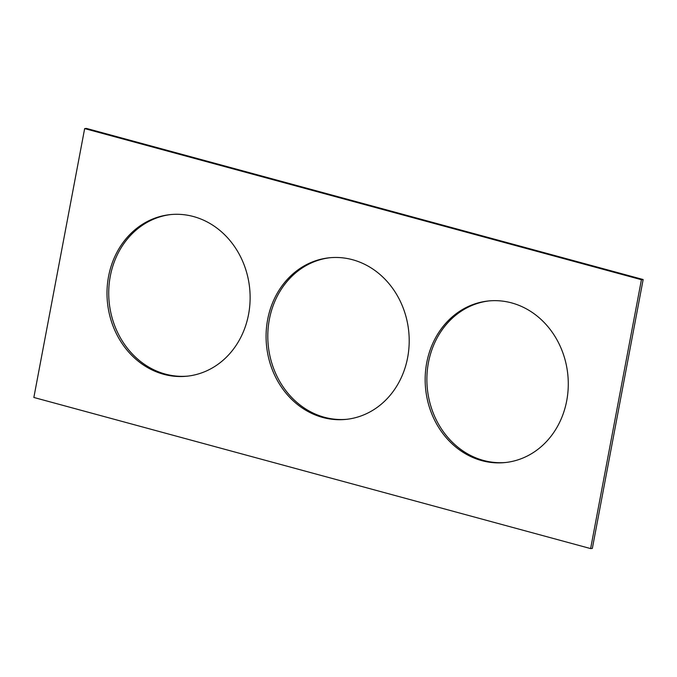 <?xml version="1.0" encoding="UTF-8"?>
<svg xmlns="http://www.w3.org/2000/svg" width="677" height="677" viewBox="0 0 677 677"><rect width="100%" height="100%" fill="white"/><g stroke="black" fill="none" stroke-linecap="round" stroke-linejoin="round"><path stroke-width="1.02" d="M33.85 397.467L590.623 548.59L641.432 279.711L84.659 128.588L33.85 397.467M84.659 128.588L86.377 128.41L643.15 279.533L592.341 548.412L590.623 548.59M643.15 279.533L641.432 279.711M506.024 462.459A81.223 71.449 84 0 1 428.439 362.593A81.223 71.449 84 0 1 489.132 300.901M426.722 362.77A81.223 71.449 84 0 1 488.269 300.986A81.223 71.449 84 0 1 567.783 374.339A81.223 71.449 84 0 1 505.169 462.552A81.223 71.449 84 0 1 426.722 362.77M187.867 376.099A81.223 71.449 84 0 1 110.283 276.233A81.223 71.449 84 0 1 170.976 214.541M108.565 276.411A81.223 71.449 84 0 1 170.113 214.626A81.223 71.449 84 0 1 249.627 287.979A81.223 71.449 84 0 1 187.013 376.2A81.223 71.449 84 0 1 108.565 276.411M346.946 419.283A81.223 71.449 84 0 1 269.361 319.409A81.223 71.449 84 0 1 330.054 257.717M267.643 319.595A81.223 71.449 84 0 1 329.191 257.802A81.223 71.449 84 0 1 408.705 331.155A81.223 71.449 84 0 1 346.091 419.376A81.223 71.449 84 0 1 267.643 319.595"/></g></svg>
